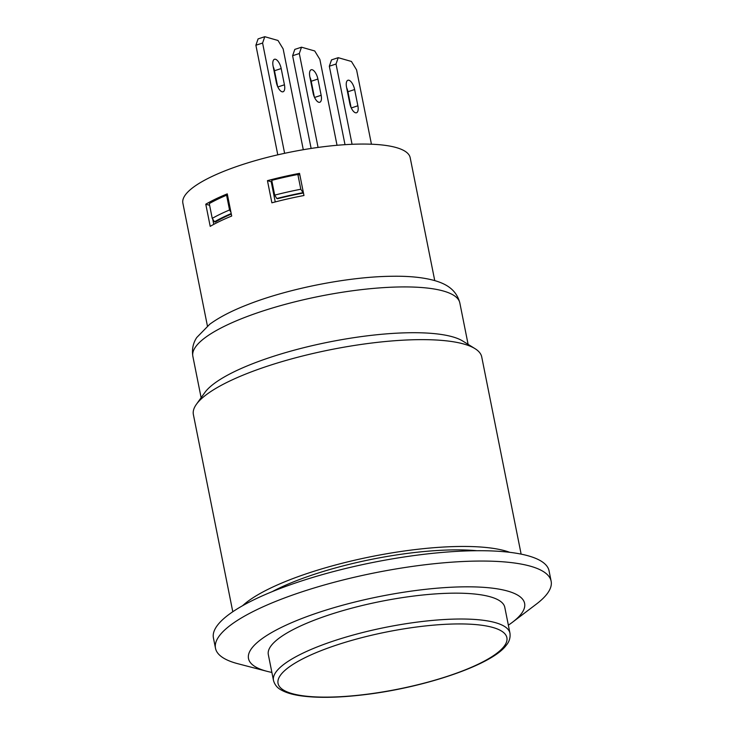 <?xml version="1.0" encoding="UTF-8"?>
<svg xmlns="http://www.w3.org/2000/svg" width="734" height="734" viewBox="0 0 734 734"><rect width="100%" height="100%" fill="white"/><g stroke="black" fill="none" stroke-linecap="round" stroke-linejoin="round"><path stroke-width="1.1" d="M352.063 144.295L336.025 64.023L338.218 57.683L351.439 61.463L356.586 69.895L371.441 144.213M354.623 89.539L357.871 105.788A8.56 3.615 -108.2 0 1 356.513 112.761A8.56 3.615 -108.2 0 1 349.797 103.476L346.549 87.227A8.56 3.615 -108.2 0 1 347.916 80.254A8.56 3.615 -108.2 0 1 354.623 89.539L347.925 91.741A8.56 3.615 71.8 0 0 346.632 87.649M338.218 57.683L331.52 59.885L329.327 66.225L336.025 64.023M351.091 107.568L347.925 91.741M345.008 144.681L329.327 66.225M434.748 280.608L410.187 157.709A115.908 28.956 168.7 0 0 409.132 155.113A115.908 28.956 168.7 0 0 370.945 144.194A115.908 28.956 168.7 0 0 246.624 163.242A115.908 28.956 168.7 0 0 182.867 203.125L207.428 326.034M231.302 214.053A108.127 27.011 168.7 0 0 215.319 222.044L214.484 221.806L212.236 218.374A112.797 28.176 -11.3 0 1 229.54 209.979L230.935 212.227M212.722 219.117L213.768 224.365M231.201 213.557A109.687 27.397 168.7 0 0 214.484 221.806M212.236 218.374L209.282 203.602A112.797 28.176 -11.3 0 1 226.595 195.207L227.595 195.492M226.595 195.207L229.54 209.979M303.059 192.666L300.812 189.244A112.797 28.176 168.7 0 0 274.7 195.125L276.801 198.51A109.687 27.397 -11.3 0 1 303.059 192.666L303.417 192.767M303.463 192.987A108.127 27.011 168.7 0 0 277.562 198.73L276.801 198.51M300.812 189.244L297.857 174.472A112.797 28.176 -11.3 0 0 271.745 180.353L274.7 195.125M297.857 174.472L299.876 175.041M271.984 181.527A108.127 27.011 168.7 0 0 271.213 181.729L275.25 201.933M267.451 180.656A115.908 28.956 -11.3 0 1 299.536 173.352L303.968 195.51A115.908 28.956 168.7 0 0 271.883 202.813L267.451 180.656L271.213 181.729M205.777 204.199A115.908 28.956 -11.3 0 1 227.274 193.868L231.696 216.035A115.908 28.956 168.7 0 0 210.208 226.356L205.777 204.199L209.621 205.3M509.965 633.213L504.799 607.357A120.578 30.122 168.7 0 0 490.367 596.834A120.578 30.122 168.7 0 0 354.329 607.486A120.578 30.122 168.7 0 0 268.323 654.609L273.488 680.464C274.727 684.859 277.406 688.088 281.526 690.153C286.113 692.694 292.316 694.557 300.151 695.722C316.822 698.144 338.062 697.823 363.844 694.759C424.463 687.685 492.064 664.903 506.249 645.269C509.268 641.764 510.506 637.745 509.965 633.213A120.578 30.122 168.7 0 0 495.533 622.689A120.578 30.122 168.7 0 0 359.495 633.341A120.578 30.122 168.7 0 0 273.488 680.464M232.788 611.743L193.381 414.563A147.02 36.728 -11.3 0 1 196.409 404.296L204.795 392.589A136.129 34.012 -11.3 0 1 271.231 357.054A136.129 34.012 -11.3 0 1 452.694 336.86A136.129 34.012 -11.3 0 1 462.75 341.044L474.99 348.632A147.02 36.728 -11.3 0 1 481.733 356.953L521.131 554.124M196.409 404.296A147.02 36.728 -11.3 0 1 268.158 365.927A147.02 36.728 -11.3 0 1 474.99 348.632M242.624 605.688A147.02 36.728 -11.3 0 1 309.482 572.74A147.02 36.728 -11.3 0 1 509.717 552.317M272.222 591.632A136.129 34.012 -11.3 0 1 476.99 550.72M508.359 625.166A140.8 35.177 168.7 0 0 512.497 622.221A140.8 35.177 168.7 0 0 381.276 596.173A140.8 35.177 168.7 0 0 265.341 670.858A140.8 35.177 168.7 0 0 266.928 671.298A140.8 35.177 168.7 0 0 271.883 672.427M266.928 671.298L237.899 663.729A171.141 42.755 -11.3 0 1 235.972 663.206A171.141 42.755 -11.3 0 1 215.493 648.269A171.141 42.755 -11.3 0 1 302.527 591.65A171.141 42.755 -11.3 0 1 551.133 581.2A171.141 42.755 -11.3 0 1 536.389 604.091L512.497 622.221M551.133 581.2L549.069 570.859A171.141 42.755 168.7 0 0 300.463 581.31A171.141 42.755 168.7 0 0 213.429 637.929L215.493 648.269M318.07 147.433L299.307 53.527L301.5 47.196L314.721 50.967L319.868 59.408L337.034 145.286M317.905 79.043L321.153 95.292A8.56 3.615 -108.2 0 1 319.785 102.265A8.56 3.615 -108.2 0 1 313.079 92.979L309.831 76.731A8.56 3.615 -108.2 0 1 311.198 69.758A8.56 3.615 -108.2 0 1 317.905 79.043L311.207 81.245A8.56 3.615 71.8 0 0 309.913 77.153M301.5 47.196L294.802 49.398L292.609 55.729L299.307 53.527M314.372 97.081L311.207 81.245M311.133 148.442L292.609 55.729M303.289 149.718L283.15 48.912L278.002 40.48L264.781 36.7L258.084 38.902L255.891 45.242L262.589 43.04L264.781 36.7M277.791 154.828L255.891 45.242M277.654 86.584L274.488 70.748A8.56 3.615 71.8 0 0 273.195 66.656M284.618 153.314L262.589 43.04M273.112 66.243A8.56 3.615 -108.2 0 1 274.47 59.27A8.56 3.615 -108.2 0 1 281.186 68.546L284.434 84.795A8.56 3.615 -108.2 0 1 283.067 91.778A8.56 3.615 -108.2 0 1 276.36 82.492L273.112 66.243M357.871 105.788L351.274 107.953M492.918 627.487A116.688 29.149 -11.3 0 1 389.938 690.685A116.688 29.149 -11.3 0 1 294.536 663.426A116.688 29.149 -11.3 0 1 492.918 627.487M443.538 291.068A136.129 34.012 -11.3 0 1 459.833 302.949C456.144 288.462 444.125 283.306 434.418 280.516C422.931 277.351 408.535 275.938 391.231 276.278C348.09 276.782 288.297 288.59 247.716 304.61C231.981 310.693 219.338 317.235 209.777 324.208L196.776 337.484C193.088 342.998 191.776 349.274 192.849 356.293A136.129 34.012 -11.3 0 1 289.958 303.096A136.129 34.012 -11.3 0 1 443.538 291.068M321.153 95.292L314.547 97.466M281.186 68.546L274.488 70.748M284.434 84.795L277.828 86.97M468.108 344.365L459.833 302.949M201.125 397.718L192.849 356.293"/></g></svg>
